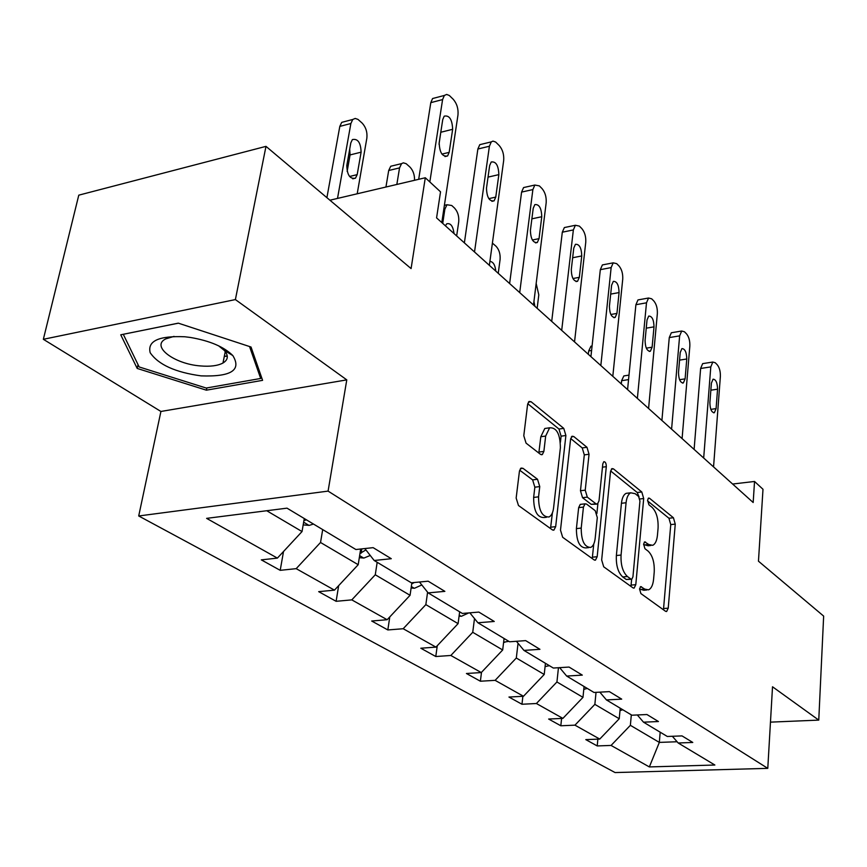 <?xml version="1.0" encoding="UTF-8"?>
<svg xmlns="http://www.w3.org/2000/svg" width="867" height="867" viewBox="0 0 867 867"><rect width="100%" height="100%" fill="white"/><g stroke="black" fill="none" stroke-linecap="round" stroke-linejoin="round"><path stroke-width="1.3" d="M639.543 588.953L640.897 593.57L665.563 611.311L666.625 611.528L668.229 608.168L675.252 524.123L673.431 517.762L649.502 498.254L648.581 498.059L647.595 500.205L648.917 504.789L652.082 507.347C656.438 511.823 658.432 518.759 658.075 528.133L657.457 535.156C656.872 540.694 655.289 544.086 652.688 545.321L648.754 544.509L644.68 541.864L643.617 544.108L644.95 548.703L648.158 551.163C652.58 555.509 654.596 562.466 654.227 572.014L653.599 579.189C652.97 585.084 651.269 588.639 648.483 589.853L644.766 589.116L640.691 586.591L639.543 588.953M224.282 356.445L227.284 356.153M770.47 722.135L818.762 720.109L823.65 616.101L758.462 561.187L762.993 489.27L754.539 481.467L732.615 484.035M43.35 339.3L160.915 411.467L346.778 379.876L235.39 299.581L43.35 339.3L78.778 195.162L265.985 146.36L411.088 268.586L425.296 177.757L329.915 200.212M235.39 299.581L265.985 146.36M522.985 468.321L521.056 468.072L519.42 471.355L516.158 498.037L518.466 505.494L552.312 529.845L553.937 530.084L555.671 526.659L565.891 435.505L563.756 428.363L531.081 401.724L529.054 401.454L527.602 404.477L523.787 435.711L526.052 443.124L540.466 454.319L542.319 454.59L543.869 451.404L545.668 436.058L549.624 427.799C556.614 427.388 560.201 434.042 560.385 447.773L553.58 507.943C552.973 512.668 551.455 515.681 549.028 516.981C542.103 517.1 538.613 510.381 538.559 496.834L539.751 486.582L537.529 479.267L522.985 468.321L520.384 468.657M425.296 177.757L440.534 191.824L436.578 217.877L753.174 502.513L754.539 481.467M346.778 379.876L328.084 491.112L767.783 768.357L615.071 772.562L138.709 515.973L328.084 491.112M818.762 720.109L772.519 686.772L767.783 768.357M601.665 559.963L603.714 566.812L632.943 587.837L634.145 588.075L635.793 584.683L643.693 498.547L641.786 491.968L613.468 468.884L611.95 468.603L610.52 471.67L601.665 559.963M594.079 559.887L562.672 537.291L560.494 530.149L570.573 439.287L572.025 436.231L573.77 436.524L586.97 447.285L589.04 454.254L585.236 490.158L587.306 497.138L595.954 503.803L597.461 504.063L599.01 500.855L602.803 463.845L603.811 461.699C605.426 461.688 606.261 463.357 606.304 466.695L597.179 556.712L595.477 560.125L594.079 559.887M286.999 508.16L355.903 549.526L373.135 547.651L391.288 558.706L374.176 560.494L411.326 582.797L428.168 581.193L444.869 591.359L428.146 592.898L462.382 613.446L478.855 612.08L494.255 621.466L477.912 622.766L509.579 641.786L525.673 640.615L539.935 649.307L523.961 650.413L553.33 668.045L569.055 667.059L582.299 675.122L566.682 676.065L593.993 692.462L609.382 691.628L621.704 699.138L606.434 699.929L631.902 715.21L646.945 714.527L658.443 721.528L643.509 722.178L667.308 736.473L682.026 735.899L692.776 742.455L678.178 742.986L714.874 765.019L649.35 766.927L611.072 745.436L597.211 745.934L585.799 739.616L599.747 739.074L574.962 725.159L560.819 725.777L548.648 719.036L562.889 718.385L536.402 703.516L521.967 704.253L508.951 697.046L523.484 696.266L495.122 680.346L480.383 681.224L466.435 673.496L481.272 672.564L450.84 655.474L435.787 656.525L420.809 648.223L435.949 647.118L403.188 628.727L387.831 629.951L371.694 621.01L387.148 619.721L351.796 599.877L336.125 601.308L318.688 591.652L334.456 590.145L296.189 568.654L280.204 570.334L261.303 559.865L277.386 558.11L206.617 518.368L286.999 508.16M360.683 549.006L358.201 564.71L320.53 542.482L322.697 529.596M320.53 542.482L296.189 568.654M358.201 564.71L334.456 590.145M364.844 548.551L374.176 560.494M411.879 582.743L410.058 595.304L375.27 574.778L377.178 562.304M375.27 574.778L351.796 599.877M410.058 595.304L387.148 619.721M419.465 582.017L428.146 592.898M459.651 611.809L458.09 623.644L425.849 604.624L427.594 592.204M425.849 604.624L403.188 628.727M458.09 623.644L435.949 647.118M469.838 612.828L477.912 622.766M504.074 638.48L502.687 649.968L472.732 632.292L474.498 618.572M472.732 632.292L450.84 655.474M502.687 649.968L481.272 672.564M516.418 641.287L523.961 650.413M545.451 663.32L544.216 674.472L516.309 658.01L518.054 643.26M516.309 658.01L495.122 680.346M544.216 674.472L523.484 696.266M559.638 667.644L566.682 676.065M584.076 686.501L582.982 697.35L556.928 681.971L558.456 667.72M556.928 681.971L536.402 703.516M582.982 697.35L562.889 718.385M599.834 692.148L606.434 699.929M620.219 708.198L619.244 718.743L594.86 704.362L596.041 692.354M594.86 704.362L574.962 725.159M619.244 718.743L599.747 739.074M637.31 714.961L643.509 722.178M660.177 732.192L659.332 742.401L630.374 725.321L631.317 714.863M630.374 725.321L611.072 745.436M649.35 766.927L659.332 742.401L677.094 741.751M160.915 411.467L138.709 515.973M266.743 510.739L302.03 531.558L304.274 518.531M672.348 736.278L678.178 742.986M302.03 531.558L277.386 558.11M597.872 739.15L597.211 745.934M561.599 718.44L560.819 725.777M522.877 696.299L521.967 704.253M481.499 672.326L480.383 681.224M437.261 645.72L435.787 656.525M389.771 616.925L387.831 629.951M338.661 585.637L336.125 601.308M283.52 551.499L280.204 570.334M206.389 390.183L262.593 380.342L251.029 347.028L178.309 323.153L120.741 334.803L137.203 368.442L206.389 390.183L206.845 387.939M639.532 589.083L643.856 590.254L646.782 590.004M650.868 545.495L648.104 545.777L643.585 544.53M663.461 609.794L670.755 524.6L668.945 518.249L647.562 500.909M639.087 497.008L637.202 492.499L610.617 470.944M630.916 586.385L631.675 579.254M630.916 579.058L631.783 579.221L632.932 576.858L639.944 501.072L638.6 496.444L635.175 493.681L630.721 492.803C628.228 494.114 626.678 497.43 626.072 502.752L621.065 555.053C620.642 564.948 622.755 572.101 627.405 576.501L630.916 579.058L626.245 579.481L631.371 579.264M628.293 493.085L626.104 493.345C623.601 494.656 622.04 497.972 621.433 503.283L626.072 502.752M626.245 579.481L622.712 576.934C618.052 572.534 615.938 565.403 616.372 555.519L621.433 503.283M570.692 438.55L582.234 447.925L586.97 447.285M596.691 504.15L591.218 504.345L582.548 497.701L580.467 490.733L584.304 454.882L582.234 447.925M597.883 503.781L596.886 513.492M593.754 544.021L592.399 557.188L597.179 556.712M581.215 528.09C581.269 540.813 584.423 547.261 590.698 547.435C593.093 546.253 594.589 543.241 595.174 538.407L597.298 517.621L595.239 510.717L586.58 504.095L585.03 503.835L583.437 507.097L581.215 528.09L576.403 528.61C576.457 541.311 579.622 547.749 585.908 547.911L588.715 547.63M581.063 504.301L580.251 504.388L578.657 507.65L583.437 507.097M576.403 528.61L578.657 507.65M592.161 558.511L592.399 557.188M546.535 517.263L544.129 517.534C537.182 517.653 533.693 510.945 533.639 497.43L534.852 487.189L532.62 479.885L519.658 470.174M547.597 428.092L544.79 428.493L540.813 436.74L545.668 436.058M538.819 453.04L540.813 436.74M560.418 442.213L561.101 436.166L558.966 429.046L527.743 403.719M550.512 528.556L552.42 512.809M138.037 364.639L137.203 368.442M620.003 710.561L622.831 709.77M621.292 383.951L621.617 380.689L623.85 375.92L624.934 375.758M703.679 458.025L710.788 366.904L712.804 362.048L715.253 362.742L717.172 364.671C719.437 367.467 720.51 371.401 720.369 376.462L713.552 466.901M703.679 363.468L702.66 363.631L700.623 368.475L694.109 449.42M711.395 383.149L713.053 379.193C715.871 379.378 717.377 382.715 717.562 389.196L716.088 408.628L714.365 412.703C711.558 412.486 710.062 409.148 709.889 402.667L711.395 383.149M583.784 689.352L587.306 688.441M588.314 354.3L588.682 350.962L590.936 346.215L592.074 345.987M545.083 666.604L549.375 665.672M671.589 429.165L679.641 335.865L681.69 331.021L684.442 331.768L686.48 333.806C688.886 336.764 690.013 340.839 689.839 346.02L682.091 438.615M672.532 332.56L671.34 332.755L669.27 337.588L661.9 420.462M680.216 352.566L681.896 348.61C684.952 348.718 686.577 352.175 686.772 358.992L685.103 378.868L683.348 382.943C680.302 382.813 678.688 379.345 678.503 372.539L680.216 352.566M637.375 398.408L646.5 302.821L648.549 298.02L651.659 298.801L653.826 300.979C656.384 304.1 657.565 308.327 657.349 313.648L648.581 408.487M639.391 299.668L637.982 299.917L635.901 304.718L627.578 389.597M647.02 319.999L648.711 316.076C652.027 316.065 653.794 319.663 654.011 326.848L652.114 347.201L650.348 351.254C647.031 351.233 645.276 347.624 645.081 340.449L647.02 319.999M201.133 375.877C231.186 376.928 241.741 370.155 232.822 355.557C223.979 346.811 209.814 340.774 190.339 337.447L184.79 336.764C158.834 335.681 147.303 340.991 150.175 352.706C158.368 364.639 175.351 372.366 201.133 375.877M174.061 336.385L165.792 338.878C150.576 346.182 174.104 364.01 200.331 365.917C210.204 366.763 217.747 365.798 222.971 363.024C228.27 359.772 228.693 355.557 224.228 350.355L218.603 345.814M227.262 355.979L224.315 356.283M123.309 334.283L178.385 323.174M249.555 346.54L260.685 378.467L206.216 388.048L139.154 366.947L123.298 334.315M261.13 376.126L260.685 378.467M503.619 642.23L508.799 641.309M536.164 283.444L538.797 294.867L537.15 308.294M534.852 306.224L533.942 301.402M600.831 365.549L611.148 267.589L613.197 262.842L616.708 263.655L619.016 265.974C621.747 269.29 622.983 273.679 622.734 279.131L612.806 376.321M604.071 264.608L602.392 264.923L600.322 269.67L590.926 356.651M611.614 285.254L613.305 281.374C616.914 281.244 618.832 284.972 619.071 292.569L616.936 313.421L615.158 317.441C611.549 317.539 609.642 313.8 609.425 306.214L611.614 285.254M459.087 616.09L461.385 616.285L468.776 612.915M492.402 243.118L496.097 246.304C499.143 249.685 500.465 254.107 500.086 259.569L498.243 273.311M495.783 271.111C495.144 264.955 493.182 261.726 489.909 261.4M561.697 330.37L573.358 229.928L575.385 225.268L579.362 226.103L581.833 228.585C584.748 232.107 586.059 236.669 585.756 242.272L574.539 341.912M566.324 227.143L564.352 227.566L562.304 232.204L551.705 321.386M573.77 248.125L575.439 244.31C579.373 244.006 581.475 247.886 581.746 255.949L579.329 277.321L577.563 281.287C573.618 281.547 571.526 277.657 571.288 269.604L573.77 248.125M411.121 587.989L414.491 588.26L421.806 584.943M442.723 223.393L444.847 209.207L446.971 204.753L451.74 205.501L454.503 208.047C457.754 211.646 459.163 216.241 458.719 221.844L456.66 235.932M411.717 583.859L414.318 582.516M454.026 233.57C453.04 226.103 450.612 222.852 446.743 223.805L445.4 225.799M519.701 292.613L532.88 189.57L534.841 185.039L539.372 185.896L542.016 188.562C545.148 192.311 546.524 197.058 546.167 202.813L533.498 305.011M525.922 187.044L523.57 187.565L521.587 192.095L509.623 283.552M533.216 208.329L534.841 204.612C539.144 204.103 541.452 208.134 541.767 216.728L539.036 238.642L537.302 242.511C532.999 242.988 530.702 238.934 530.409 230.362L533.216 208.329M359.306 557.687L363.934 558.045L370.252 555.465M396.837 184.465L399.546 167.895L388.698 170.506L390.735 166.247L393.683 165.532M385.945 187.023L388.698 170.506M359.968 553.493L365.907 549.906M404.011 182.774L400.955 183.49M414.545 180.293C414.664 174.852 413.125 170.452 409.95 167.071L406.179 163.7L403.35 162.833L401.573 163.625L399.546 167.895M474.52 251.983L489.4 146.241L491.286 141.885L492.965 141.104L495.664 142.047L499.284 145.602C502.643 149.601 504.106 154.564 503.684 160.471L489.367 265.335M482.551 143.998L479.765 144.67L477.869 149.016L464.376 242.868M489.649 165.597L491.21 162.01C495.935 161.229 498.482 165.434 498.85 174.625L495.761 197.091L494.092 200.851C489.367 201.577 486.831 197.362 486.485 188.193L489.649 165.597M303.179 524.914L309.259 525.38L313.442 524.036M337.512 198.424L350.875 123.515L352.761 119.473L355.199 118.432L358.006 119.408L362.124 123.081C365.874 127.167 367.445 132.174 366.86 138.091L357.204 193.796M326.902 197.676L339.81 126.398L341.717 122.366L345.196 121.456M347.147 171.417L350.062 154.933L349.704 149.102M303.927 520.525L306.485 519.864M350.799 142.925L346.8 165.51C347.125 175.069 350.03 179.285 355.503 178.147L357.182 174.635L361.106 152.169C360.737 142.6 357.822 138.417 352.37 139.598L350.799 142.925M429.826 181.94L442.593 99.575L444.348 95.457L446.657 94.438L449.344 95.5L453.311 99.369C456.92 103.661 458.48 108.841 457.982 114.921L441.802 222.57M435.884 97.668L432.568 98.545L430.801 102.653L418.685 179.317M442.744 119.57L444.197 116.167C449.377 115.062 452.195 119.44 452.65 129.302L449.171 152.354L447.6 155.941C442.398 157.003 439.591 152.603 439.168 142.752L442.744 119.57M441.021 130.733L439.027 144.28M640.128 589.517L644.766 589.116M644.268 542.168L645.557 542.038M644.159 544.964L648.754 544.509M648.169 498.406L649.502 498.254M668.945 518.249L673.431 517.762M670.755 524.6L675.252 524.123M663.656 608.526L668.229 608.168M640.29 586.861L641.515 586.753M611.333 469.155L613.468 468.884M637.202 492.499L641.786 491.968M639.824 498.991L643.693 498.547M631.133 585.095L635.793 584.683M616.372 555.519L621.065 555.053M622.712 576.934L627.405 576.501M571.364 436.86L573.77 436.524M584.304 454.882L589.04 454.254M580.467 490.733L585.236 490.158M582.548 497.701L587.306 497.138M591.218 504.345L595.954 503.803M602.457 467.183L606.304 466.695M532.62 479.885L537.529 479.267M534.852 487.189L539.751 486.582M533.639 497.43L538.559 496.834M539.003 452.065L543.869 451.404M528.371 402.136L531.081 401.724M558.966 429.046L563.756 428.363M561.101 436.166L565.891 435.505M550.794 527.19L555.671 526.659M628.553 379.616L621.617 380.689M700.623 368.475L710.788 366.904M717.562 389.196L710.853 390.193M716.088 408.628L710.832 409.365M591.597 350.485L588.682 350.962M669.27 337.588L679.641 335.865M686.772 358.992L679.565 360.13M685.103 378.868L679.576 379.713M635.901 304.718L646.5 302.821M654.011 326.848L646.251 328.17M652.114 347.201L646.316 348.155M503.684 641.71L504.713 642.328M600.322 269.67L611.148 267.589M619.071 292.569L610.693 294.108M616.936 313.421L610.856 314.493M459.207 615.137L461.081 616.264M562.304 232.204L573.358 229.928M581.746 255.949L572.654 257.748M579.329 277.321L572.957 278.535M444.847 209.207L443.774 209.446M411.326 586.536L414.177 588.238M412.237 582.711L412.085 583.719M521.587 192.095L532.88 189.57M541.767 216.728L531.872 218.831M539.036 238.642L532.371 240.007M359.632 555.649L363.609 558.023M361.81 548.887L361.138 553.157M477.869 149.016L489.4 146.241M498.85 174.625L488.045 177.117M495.761 197.091L488.815 198.651M350.875 123.515L339.81 126.398M303.645 522.194L308.934 525.359M350.062 154.933L361.106 152.169M349.574 176.489L357.182 174.635M430.801 102.653L442.593 99.575M452.65 129.302L440.891 132.239M449.171 152.354L441.932 154.109M633.582 588.119L634.145 588.075M626.104 493.345L630.721 492.803M580.251 504.388L585.03 503.835M594.773 560.201L595.477 560.125M544.79 428.493L549.624 427.799M541.268 454.72L542.319 454.59M553.048 530.181L553.937 530.084M628.998 375.118L623.85 375.92M702.66 363.631L712.804 362.048M714.365 412.703L713.606 412.811M592.074 346.031L590.936 346.215M671.34 332.755L681.69 331.021M683.348 382.943L682.448 383.084M637.982 299.917L648.549 298.02M650.348 351.254L649.264 351.438M224.228 350.355L232.822 355.557M225.257 351.579L222.971 363.024M602.392 264.923L613.197 262.842M615.158 317.441L613.869 317.669M564.352 227.566L575.385 225.268M577.563 281.287L576.035 281.569M446.971 204.753L444.392 205.338M523.57 187.565L534.841 185.039M537.302 242.511L535.481 242.89M401.573 163.625L390.735 166.247M479.765 144.67L491.286 141.885M494.092 200.851L491.903 201.328M352.761 119.473L341.717 122.366M352.739 178.808L355.503 178.147M432.568 98.545L444.348 95.457M447.6 155.941L444.977 156.569"/></g></svg>
